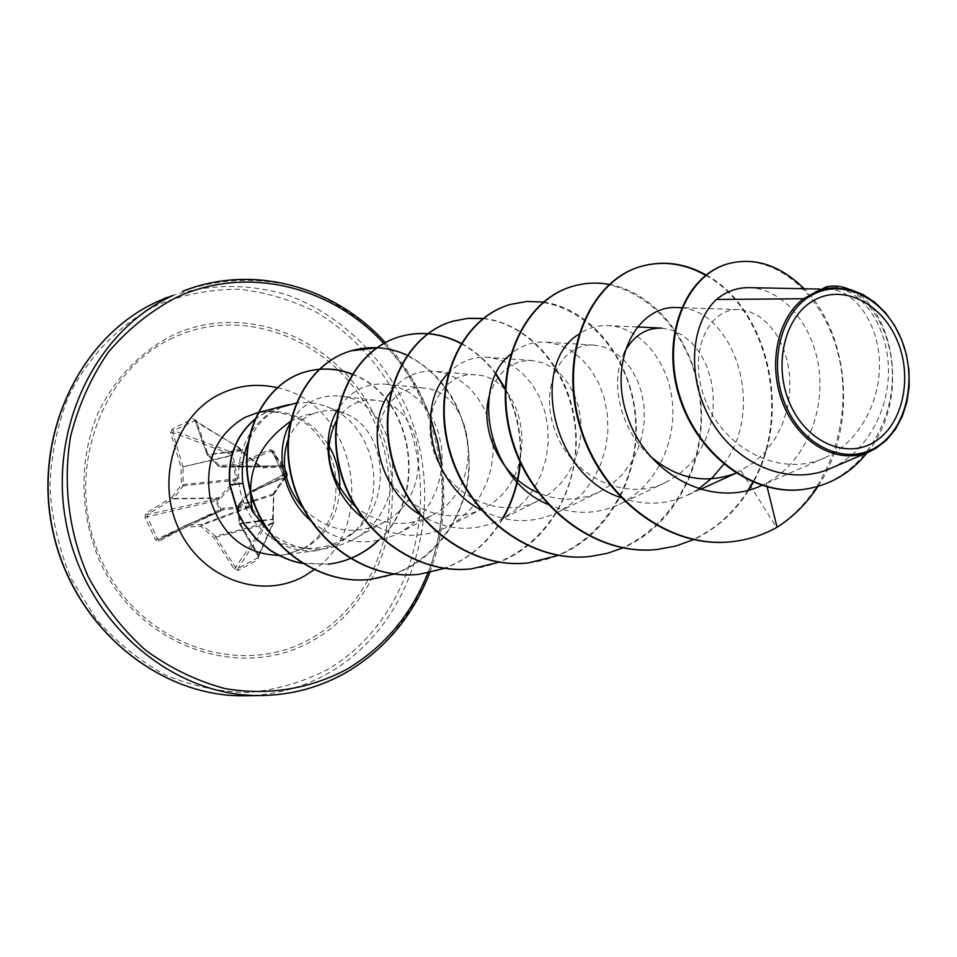 <?xml version="1.0" encoding="UTF-8"?>
<svg xmlns="http://www.w3.org/2000/svg" width="957" height="957" viewBox="0 0 957 957"><rect width="100%" height="100%" fill="white"/><g stroke="black" fill="none" stroke-linecap="round" stroke-linejoin="round"><path stroke-width="0.72" stroke-dasharray="4.79 3.59" d="M250.997 502.174L237.444 506.564L239.31 523.491L258.103 555.993L258.223 559.606L259.108 555.861L240.339 523.706L238.46 506.672L249.299 493.728L248.485 492.664L237.36 506.624L238.46 506.672L237.767 505.499L250.878 501.229M222.778 508.406L220.911 509.351L216.82 500.571L219.811 499.004L236.941 481.012L237.635 478.715L232.958 455.448L231.295 452.649L239.214 448.618L241.116 451.297L260.16 467.076L262.278 467.913L281.155 467.136L283.26 466.059L287.244 474.708L285.27 476.06L273.762 492.783L272.53 519.22L273.235 522.175L265.436 526.326L264.479 523.491L250.674 506.839L248.545 506.026L222.778 508.406L223.304 509.626L248.282 507.186L262.852 524.233L263.45 526.589L265.496 527.175L273.2 523.072L273.475 494.889L285.581 477.065L248.94 492.305L249.299 493.728L282.459 476.825L283.822 472.925L273.762 451.07L272.554 451.883L282.554 473.583L281.872 475.533L250.351 491.886M240.267 450.34L241.176 450.173L240.111 448.462L238.425 447.912L230.613 451.883L231.295 452.649L229.764 453.881L231.283 456.082L236.116 479.11L218.651 497.903L216.091 499.099L215.744 501.085L219.775 509.758L155.548 539.796L158.838 541.387L185.467 527.044L200.85 526.386L213.89 537.69L234.286 569.259L238.281 570.372L258.223 559.606M273.762 451.07L269.91 449.611L235.865 464.731L219.32 465.449L207.825 453.738L196.089 420.207L192.8 418.819L172.344 428.951L173.576 430.626L230.613 451.883L229.764 453.881L172.715 432.552L173.576 430.626L195.013 420.602L207.155 454.551L218.902 466.645L236.846 466.179L270.652 451.154L272.398 451.608L283.463 465.533L281.657 465.066L283.463 465.533L272.554 451.883L282.554 473.583L285.653 474.062M158.838 541.387L159.065 539.604L185.526 525.381L223.436 509.567L159.065 539.604L221.39 510.595L219.775 509.758L220.911 509.351L221.438 510.571L223.304 509.626L185.55 525.369L185.467 527.044L185.55 525.369L159.065 539.604L157.486 538.791L146.995 516.469L147.33 514.531L173.145 498.872L171.698 497.64L145.667 513.395L144.962 517.306L155.548 539.796M172.846 337.905C97.65 372.022 62.277 479.433 102.519 562.441C141.672 645.999 242.049 679.135 311.958 637.984C382.501 598.005 409.584 498.418 374.091 421.188C339.615 343.479 247.492 302.52 172.846 337.905M172.344 428.951L170.645 432.839L181.029 467.303L183.014 466.765L172.715 432.552L170.645 432.839M219.811 499.004L218.651 497.903L173.576 498.525L183.218 485.785L181.423 484.816L171.698 497.64L173.145 498.872L218.017 498.262L218.746 499.733M281.478 407.072L265.436 412.467L255.088 419.07M281.43 407.096L265.783 412.371L254.969 419.345M281.25 407.132L266.453 415.589C245.686 432.6 236.535 455.424 238.987 484.051C241.738 504.112 250.722 520.644 265.926 533.635C281.49 547.057 298.763 552.668 317.748 550.49L338.874 543.552L351.626 534.317C390.803 500.559 375.623 423.161 326.6 406.689C316.6 402.945 306.419 401.761 296.048 403.136M290.39 421.511L303.548 415.577L317.832 412.288C326.588 409.632 335.417 409.955 344.329 413.292C384.535 426.989 394.44 497.473 356.77 529.592L343.695 539.246C317.042 553.134 291.119 551.256 265.926 533.635M282.124 406.952L277.506 409.153C264.539 416.199 254.837 427.109 248.413 441.895M811.68 294.266L820.113 290.378L829.169 289.241C853.668 289.792 877.725 321.253 879.363 360.861C881.253 400.385 859.53 442.481 824.527 457.853C780.661 478.129 724.664 449.024 705.847 401.473C686.277 354.126 707.953 307.699 739.067 309.625L749.367 311.587L759.38 316.6L768.591 324.423L776.606 334.806L782.993 347.271L787.479 361.459L789.788 376.783L789.752 392.753L787.264 408.783L782.347 424.262L775.05 438.713L765.588 451.537L754.164 462.339L735.981 473.153M649.791 455.843C619.083 428.401 609.693 380.085 624.347 352.439M661.789 328.131L672.281 330.165L682.449 335.141L691.744 342.809L699.83 352.906L706.266 365.024L710.776 378.745L713.121 393.518L713.144 408.818L710.728 424.142L705.895 438.94L698.801 452.637L689.53 464.731L678.381 474.816L665.641 482.495C624.957 502.676 571.496 476.108 555.204 431.212C538.013 386.401 562.082 342.307 594.249 345.082L604.453 347.152L614.298 351.949L623.318 359.282L631.13 368.84L637.386 380.324L641.776 393.255L644.085 407.203L644.205 421.69L642.015 436.213L637.541 450.185L630.842 463.2L622.11 474.744L611.571 484.421L599.537 491.874C579.619 501.205 559.199 501.54 538.289 492.855M489.147 396.461C496.91 372.01 511.349 360.059 532.487 360.61L542.38 362.703L551.902 367.344L560.623 374.343L568.171 383.458L574.224 394.32L578.507 406.534L580.815 419.752L580.995 433.449L578.997 447.206L574.81 460.473L568.518 472.866L560.276 483.895L550.323 493.202L538.923 500.403C500.774 520.716 449.575 496.635 434.789 454.515C419.202 412.658 444.036 371.244 475.785 374.881C527.582 376.639 543.313 479.852 483.189 508.299C446.189 528.599 395.959 505.655 381.843 464.767C366.926 424.13 392.095 383.972 423.544 388.052C473.536 390.504 488.656 487.556 431.727 515.548C405.014 528.467 379.522 525.477 355.274 506.564M336.242 420.913C345.92 405.66 358.935 398.782 375.276 400.277C423.461 403.244 438.007 494.817 384.068 522.211C355.119 536.243 328.442 531.936 304.051 509.28M287.901 440.256C294.026 425.111 304.003 415.793 317.832 412.288M268.558 531.542C295.258 551.986 323.334 554.713 352.786 539.712C415.84 507.724 398.399 400.05 339.795 396.09C318.573 394.26 301.969 403.411 289.971 423.556M311.432 521.398C339.268 543.995 368.696 547.811 399.715 532.858L411.51 524.926L421.726 514.926L430.088 503.203L436.392 490.116L440.447 476.167L442.182 461.741L441.584 447.409L438.725 433.533L433.736 420.673L426.81 409.177L418.269 399.512L408.376 391.939L397.55 386.784L386.197 384.212C366.364 382.644 350.358 390.887 338.204 408.938M362.811 517.916C390.384 537.702 418.855 540.597 448.211 526.589L460.604 518.467L471.418 508.083L480.258 495.858L486.946 482.161L491.264 467.518L493.166 452.362L492.592 437.253L489.649 422.683L484.469 409.141L477.292 397.107L468.38 386.975L458.128 379.116L446.871 373.816L435.148 371.28C417.635 369.988 402.897 376.723 390.923 391.497M419.477 514.388C446.225 530.86 473.272 532.666 500.619 519.807L513.682 511.469L525.094 500.714L534.461 487.926L541.554 473.583L546.172 458.164L548.217 442.242L547.691 426.296L544.677 410.972L539.305 396.7L531.853 384.056L522.594 373.421L511.935 365.239L500.32 359.796L488.154 357.296C472.89 356.279 459.575 361.626 448.187 373.35M481.957 510.416C507.401 523.323 532.559 523.993 557.441 512.426L571.221 503.849L583.256 492.688L593.173 479.325L600.697 464.301L605.625 448.067L607.862 431.308L607.396 414.489L604.31 398.315L598.771 383.255L591.031 369.94L581.437 358.779L570.336 350.202L558.314 344.592L545.741 342.116C532.738 341.374 521.015 345.441 510.571 354.329M547.715 504.279C572.071 514.95 595.924 514.986 619.263 504.375C655.461 487.209 676.719 442.888 672.304 401.605C668.106 360.131 639.312 327.162 608.532 325.595C597.802 325.105 587.885 327.988 578.77 334.256M620.71 497.592C643.439 505.703 665.462 505.021 686.755 495.547L698.514 488.991M723.731 464.193C767.861 405.421 731.459 306.898 677.269 307.544M760.767 485.857L766.246 483.201C804.024 463.224 824.946 414.046 818.941 368.864C813.163 323.705 781.845 288.404 749.355 287.65M830.604 468.416C866.994 452.697 890.261 408.986 888.359 366.34C886.792 323.681 860.403 288.32 832.865 287.65M741.041 470.76L776.39 527.343C831.298 492.568 854.146 415.242 837.913 353.037C822.039 290.485 771.21 251.823 728.612 263.606M804.095 489.338C859.039 481.897 894.939 423.939 892.259 370.718C890.249 317.054 854.386 279.767 825.7 287.064M731.471 541.722C747.381 539.951 762.358 535.154 776.39 527.343L777.048 527.271M817.9 486.479C859.398 424.382 847.579 331.457 804.191 288.751M867.198 452.661C913.277 396.27 890.405 303.788 849.254 289.325M767.167 486.957L766.246 483.201M705.656 275.257C766.019 307.64 792.647 411.606 752.848 482.065M748.027 490.355C725.992 524.592 695.823 544.282 657.507 549.438M572.932 286.239C629.682 269.718 692.342 325.512 699.974 399.751C708.838 473.823 659.6 549.354 590.014 556.472M510.428 304.446C565.994 288.236 627.266 341.362 634.814 412.527C643.571 483.524 595.625 556.041 528.192 562.931M482.998 318.573C533.886 323.873 576.748 380.467 575.779 442.84C575.444 505.224 530.345 562.716 471.358 568.853M461.262 343.719C474.6 350.92 486.108 361.076 495.81 374.199M505.14 389.104C516.732 411.402 521.673 435.662 519.95 461.86M502.628 518.359C483.07 550.718 455.173 569.367 418.927 574.332M376.938 347.846C426.236 350.322 468.954 402.084 468.966 460.544C469.636 518.993 426.619 573.578 370.395 579.392M351.997 374.271C413.46 396.282 429.119 496.288 378.015 540.645M302.412 563.254L328.706 564.163L302.663 563.41M706.039 274.958C766.641 307.269 793.389 411.677 753.303 482.256M748.697 490.175C734.629 512.533 716.219 529.03 693.49 539.664M609.226 284.373C656.394 292.89 696.349 344.628 701.014 404.608C705.919 464.576 674.41 525.848 622.899 547.942M543.42 302.041C590.385 308.549 630.842 358.241 635.747 416.582C640.951 474.911 609.43 534.712 558.362 555.419M483.476 318.442C529.999 323.394 570.587 371.125 575.659 427.755C581.055 484.362 549.725 542.583 499.363 562.106M461.43 343.455C474.768 350.597 486.288 360.705 496.013 373.78M505.164 388.243C517.199 411.008 522.247 435.818 520.333 462.686M502.987 518.443C488.967 542.105 469.564 558.721 444.778 568.302M407.383 355.25C447.792 377.034 468.428 413.998 469.277 466.143C467.483 513.813 437.54 558.625 394.356 573.985M352.128 374.067C413.747 395.899 429.597 496.109 378.422 540.561M269.91 449.611L281.657 465.066L280.09 466.011L261.381 466.98L241.643 450.795L239.609 447.948L193.864 420.566L192.8 418.819M287.04 474.265L286.861 476.371L287.567 474.349L283.643 465.82L287.579 474.361L286.909 476.347L285.629 477.053L286.095 476.084M258.988 521.338L239.406 524.113L258.091 556.125L273.834 521.35L257.66 557.835L237.862 568.53L235.877 567.98L215.289 536.183L213.89 537.69L264.969 524.508M264.479 523.491L215.289 536.183L202.346 524.95L201.341 524.568L200.85 526.386L202.346 524.95L250.674 506.839M236.941 481.012L235.781 480.235L183.218 485.785L183.014 466.765L230.924 455.544L232.455 454.324M241.116 451.297L241.176 450.173L207.155 454.551L207.825 453.738L207.334 454.946L241.666 450.747L261.381 466.98L218.782 466.597L260.16 467.076M234.286 569.259L263.45 526.589L265.436 526.326L237.862 568.53L238.281 570.372M248.545 506.026L248.282 507.186L201.341 524.568L186.077 525.226L223.998 509.411L224.022 508.047M262.003 520.919L273.104 519.388L272.685 520.405M261.704 520.369L272.53 519.22M253.653 501.312L273.092 495.056M144.962 517.306L216.82 500.571L216.091 499.099L147.33 514.531L145.667 513.395M253.354 500.427L273.81 493.776L273.762 492.783M250.411 491.862L285.318 477.352L285.27 476.06M237.635 478.715L181.423 484.816L181.029 467.303L232.958 455.448M281.155 467.136L280.09 466.011L236.331 466.322L235.865 464.731L236.846 466.179L280.425 465.868L282.016 466.86M196.089 420.207L195.336 421.056L207.023 454.455L218.782 466.597L219.32 465.449L219.895 467.04L261.428 466.98L262.278 467.913M240.111 448.462L195.013 420.602L240.111 448.462M258.581 520.811L239.31 523.491L240.339 523.706L239.406 524.113L237.695 505.547L248.928 492.305L281.872 475.533L282.554 473.583L283.822 472.925M313.537 640.161C385.121 599.525 412.563 498.453 376.556 420.075C341.577 341.206 248.102 299.553 172.272 335.44C140.141 352.188 115.45 377.895 98.212 412.527C78.402 459.42 79.264 515.62 100.82 563.506C140.607 648.403 242.588 681.982 313.537 640.161M158.013 304.661C120.044 323.825 88.618 355.825 68.402 396.796C57.133 425.446 50.972 455.604 49.908 487.28C51.929 519.053 59.071 549.569 71.32 578.841L95.856 618.521C116.132 641.884 139.291 660.689 165.322 674.948C192.369 686.193 220.014 692.055 248.27 692.533C276.166 689.913 302.484 682.293 327.21 669.661C412.407 620.327 444.395 500.188 401.784 406.952C382.274 367.153 354.293 335.847 317.844 312.999C292.842 300.247 266.548 292.328 238.963 289.241C211.198 289.146 184.211 294.289 158.013 304.661M245.243 695.751C275.652 695.141 303.848 687.341 329.818 672.34C414.788 623.007 447.864 504.231 407.562 410.158C383.96 357.224 341.051 315.2 288.882 295.546C249.095 283.009 206.808 283.416 167.116 297.412M304.649 548.349L284.265 554.94L303.154 548.756C329.639 532.176 340.118 505.356 334.579 468.308C329.399 449.132 319.614 434.059 305.211 423.066C297.89 416.762 274.803 408.699 256.44 413.041C285.856 407.311 309.685 417.671 327.916 444.132M339.663 491.025C337.307 516.828 325.739 535.872 304.984 548.17M277.219 387.729C354.736 402.897 379.618 525.214 314.255 569.666M317.748 550.49L279.241 555.395M182.512 291.359C222.634 277.207 265.364 276.872 305.57 289.636C358.289 309.649 401.641 352.296 425.518 405.983C466.274 501.384 433.019 621.751 347.235 671.802M383.817 343.491C439.73 402.753 457.865 497.365 427.791 573.04M238.987 484.051L229.728 484.9M286.861 476.371L281.872 475.533L282.459 476.825M258.211 557.237L273.774 522.438L273.188 518.921L273.929 493.668L286.251 476.706M258.199 557.249L258.091 556.125L259.108 555.861M344.329 413.292L326.6 406.689M356.782 529.592L351.626 534.317M829.169 289.241L819.826 289.062M824.539 457.877L761.82 485.39M739.067 309.613L681.504 307.687M700.105 489.482L686.767 495.547M637.087 326.947L608.532 325.595M665.641 482.495L619.263 504.375M594.249 345.082L545.741 342.116M599.537 491.874L557.441 512.426M532.487 360.61L488.154 357.296M538.947 500.439L500.619 519.807M475.785 374.881L435.148 371.28M483.189 508.299L448.211 526.601M423.544 388.052L386.197 384.212M431.727 515.548L399.715 532.858M375.276 400.241L339.795 396.09M384.08 522.235L352.786 539.724M429.789 572.633C442.589 538.229 446.656 502.437 441.978 465.293M430.411 417.479C420.219 389.32 405.206 364.366 385.36 342.642M157.953 301.323L160.549 300.151M160.644 300.103L163.336 298.943"/><path stroke-width="1.44" d="M285.952 475.414L286.095 476.084M874.243 442.05C846.036 459.659 805.973 441.859 789.669 403.112C772.921 364.617 784.86 315.894 814.24 300.151C843.368 283.846 881.911 303.297 897.307 340.74C913.122 377.943 902.69 425.004 874.243 442.05M876.373 447.086C846.179 465.999 803.198 447.003 785.673 405.421C767.693 364.115 780.553 311.838 812.062 295.019C843.32 277.59 884.567 298.5 901.039 338.575C917.942 378.398 906.829 428.772 876.373 447.086M837.495 287.734L825.197 288.356L815.543 292.041L824.755 289.014L832.686 287.854L850.414 289.624L863.023 294.553L874.806 302.328L885.392 312.652L894.376 325.105L901.458 339.268L906.387 354.592L908.983 370.574L909.15 386.616L906.877 402.119L902.224 416.558L895.381 429.346L886.589 440.029L876.062 448.259L869.482 451.668C839.516 465.054 800.949 445.292 784.25 406.689C767.287 368.254 776.223 319.351 803.509 298.728L826.058 286.968L811.835 294.074M248.413 441.895C243.054 454.862 241.212 468.679 242.899 483.345L246.356 498.19L252.875 511.983C244.968 474.983 257.469 444.826 290.39 421.511M296.048 403.136L281.478 407.072M819.826 289.062L749.355 287.65C737.285 287.447 726.327 291.383 716.494 299.469L803.509 298.728M735.969 473.141C705.261 484.601 676.539 478.835 649.791 455.843M624.347 352.439C633.319 335.811 645.796 327.713 661.789 328.131L637.087 326.947M538.289 492.855C501.013 477.471 479.433 429.896 489.147 396.461M355.274 506.564C328.478 478.907 322.138 450.352 336.242 420.913M304.051 509.28C285.473 487.388 280.09 464.384 287.901 440.256M252.875 511.983L268.558 531.542M289.971 423.556C274.073 451.537 282.375 496.48 311.432 521.398M338.204 408.938C318.262 438.928 328.143 492.03 362.811 517.916M390.923 391.497C364.904 422.874 376.651 487.723 419.477 514.388M448.187 373.35C415.111 405.313 429.765 484.529 481.957 510.416M510.571 354.329C470.485 385.264 486.778 478.823 547.715 504.279M578.77 334.256C530.549 362.954 549.653 474.337 620.71 497.592M698.514 488.991L712.164 477.902L723.731 464.193M681.504 307.687L677.269 307.544C637.159 305.068 607.408 360.43 627.601 417.096C646.836 474.05 711.135 508.897 760.767 485.857L761.82 485.39M716.494 299.469C690.822 322.916 685.762 377.513 711.458 421.08C736.806 464.767 789.023 486.85 830.604 468.416L869.494 451.68M728.612 263.606L728.289 263.701C684.542 275.353 660.402 337.965 679.314 396.904C697.713 456.142 753.984 496.647 803.736 489.386L804.095 489.338M767.167 486.957L777.048 527.271C793.401 516.804 807.014 503.215 817.9 486.479M804.191 288.751C780.374 265.412 755.288 257.002 728.947 263.522C685.2 275.173 661.048 337.809 679.984 396.772C698.395 456.034 754.678 496.551 804.442 489.29C830.066 485.319 850.988 473.117 867.198 452.661M849.254 289.325C841.251 285.94 833.511 285.15 826.058 286.968M815.543 292.041L816.082 291.311M731.471 541.722L731.148 541.758C666.634 549.198 598.508 495.391 578.997 423.473C558.828 351.662 590.589 280.305 641.011 266.417C662.854 260.436 684.399 263.378 705.656 275.257M752.848 482.065L748.027 490.355M657.507 549.438L657.208 549.474C594.799 556.639 529.257 505.428 510.906 436.835C491.91 368.337 523.264 299.96 572.669 286.322L572.932 286.239M590.014 556.472L589.751 556.507C529.341 563.434 466.191 514.567 448.869 449C430.937 383.518 461.812 317.903 510.189 304.517L510.428 304.446M528.192 562.931L527.953 562.955C469.42 569.654 408.507 522.929 392.131 460.126C375.144 397.418 405.517 334.34 452.852 321.217L467.782 318.418L482.998 318.573M471.358 568.853L471.131 568.877C414.393 575.36 355.561 530.609 340.022 470.342C323.897 410.17 353.743 349.461 400.05 336.589C420.853 330.883 441.261 333.263 461.262 343.719M495.81 374.199L505.14 389.104M519.95 461.86C518.371 482.161 512.593 501.001 502.628 518.359M418.927 574.332L418.711 574.344C363.66 580.624 306.79 537.678 292.017 479.756C276.669 421.941 305.965 363.409 351.267 350.8L376.938 347.846M370.395 579.392L370.203 579.404C317.401 585.648 262.086 544.772 249.861 489.685C236.642 435.327 264.933 382.812 305.773 371.771C321.408 367.524 336.816 368.349 351.997 374.271M378.015 540.645C363.696 553.924 347.14 561.783 328.335 564.199M302.663 563.41C293.069 561.938 282.614 557.847 271.298 551.148L255.854 538.779L244.478 524.855L238.173 513.789L229.728 484.9L242.899 483.345M777.048 527.271C762.908 535.142 747.824 539.951 731.794 541.686C667.268 549.127 599.118 495.295 579.595 423.365C559.414 351.518 591.175 280.138 641.609 266.249C663.368 260.28 684.841 263.187 706.039 274.958M753.303 482.256L748.697 490.175M693.49 539.664L676.037 545.98L657.794 549.402C595.374 556.579 529.807 505.344 511.445 436.727C492.448 368.206 523.79 299.804 573.207 286.167C585.002 282.782 597.001 282.183 609.226 284.373M622.899 547.942L606.917 553.421L590.29 556.448C529.855 563.374 466.693 514.495 449.359 448.905C431.428 383.398 462.303 317.76 510.679 304.374L526.9 301.467L543.42 302.041M558.362 555.419L528.443 562.895C469.899 569.594 408.974 522.857 392.585 460.042C375.587 397.311 405.971 334.208 453.307 321.085L468.248 318.286L483.476 318.442M499.363 562.106L471.586 568.829C414.824 575.313 355.992 530.549 340.441 470.258C324.303 410.075 354.162 349.341 400.469 336.469C421.176 330.787 441.488 333.108 461.43 343.455M496.013 373.78L505.164 388.243M520.333 462.686C518.634 482.723 512.844 501.312 502.987 518.443M444.778 568.302L419.13 574.308C364.067 580.576 307.185 537.619 292.399 479.684C277.04 421.846 306.348 363.289 351.662 350.681C370.431 345.477 389.009 346.996 407.383 355.25M394.356 573.985L370.598 579.368C317.772 585.612 262.445 544.724 250.22 489.613C237.001 435.244 265.28 382.716 306.144 371.663C321.684 367.44 337.008 368.242 352.128 374.067M378.422 540.561C364.091 553.876 347.511 561.735 328.706 564.163M302.412 563.254C292.902 561.723 282.53 557.596 271.298 550.873L255.974 538.504L244.693 524.615L238.449 513.586L230.063 484.84C227.67 457.59 235.972 435.758 254.969 419.345M255.088 419.07C235.781 435.447 227.335 457.398 229.728 484.9M347.235 671.802C321.002 687.006 292.519 694.926 261.787 695.536C175.263 697.426 88.702 626.333 67.504 529.652C45.709 433.102 93.918 331.074 173.181 295.342L157.881 301.347C79.467 336.697 31.784 437.265 53.257 532.355C74.144 627.577 159.64 697.605 245.243 695.751C159.64 697.629 74 627.732 53.066 532.427C31.557 437.253 79.419 336.697 157.857 301.359L157.953 301.323M427.791 573.04C411.283 614.669 384.475 646.657 347.355 668.991C310.271 688.956 267.685 696.026 224.895 688.55C196.628 680.953 170.143 668.13 145.44 650.078C122.424 629.323 103.308 604.8 88.116 576.533C68.701 532.271 62.624 483.022 70.71 435.854C78.57 405.158 91.118 377.273 108.332 352.2C127.831 329.399 150.309 311.252 175.741 297.759C245.817 264.718 331.218 285.772 383.817 343.491M279.241 555.395C245.231 554.247 222.299 535.788 210.456 500.021C203.961 462.817 215.361 435.303 244.681 417.479L256.44 413.041L289.122 404.524M327.916 444.132C336.661 458.499 340.584 474.134 339.663 491.025M314.255 569.666L304.386 576.03C261.632 600.278 201.999 579.117 178.935 529.149C155.201 479.529 175.418 415.374 220.23 393.985C238.532 385.252 257.529 383.159 277.219 387.729M250.878 501.229L253.354 500.427M253.653 501.312L250.997 502.174M258.581 520.811L261.704 520.369M262.003 520.919L258.988 521.338M285.653 474.062L287.04 474.265M286.251 476.706L286.861 476.371M245.243 695.751L261.787 695.536C292.615 694.926 321.181 686.982 347.499 671.73C385.707 648.69 413.125 615.662 429.789 572.633M735.981 473.153L700.105 489.482M728.289 263.701L728.947 263.522M803.736 489.386L804.442 489.29M441.978 465.293L437.481 441.057L430.411 417.479M385.36 342.642C334.208 286.083 252.313 263.402 182.512 291.359M731.794 541.686L731.148 541.758M641.609 266.249L641.011 266.417M163.336 298.943L167.116 297.412"/></g></svg>
